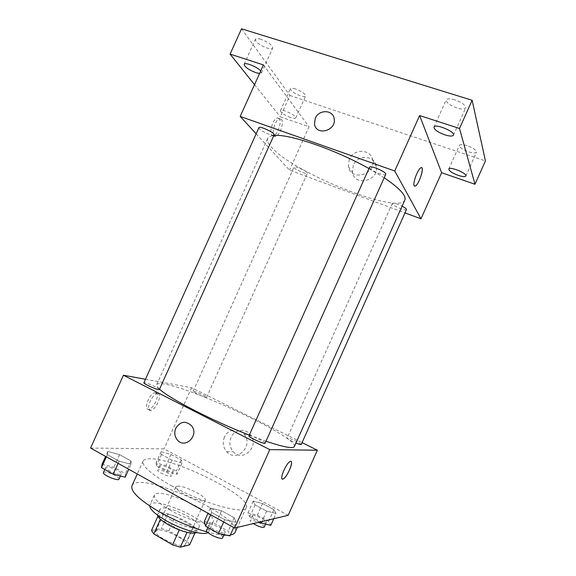 <?xml version="1.0" encoding="UTF-8"?>
<svg xmlns="http://www.w3.org/2000/svg" width="576" height="576" viewBox="0 0 576 576"><rect width="100%" height="100%" fill="white"/><g stroke="black" fill="none" stroke-linecap="round" stroke-linejoin="round"><path stroke-width="0.43" stroke-dasharray="2.88 2.16" d="M177.358 486.151L175.824 486.864C173.131 490.615 204.235 504.59 205.25 500.09C207.425 496.922 183.845 485.172 177.358 486.151M157.579 530.129L155.909 531.158C152.726 535.997 183.852 549.979 185.357 544.392C187.942 540.31 164.462 528.3 157.579 530.129M179.287 529.898L187.114 532.13L196.214 530.15L193.586 526.788L175.334 516.456L168.854 530.87L187.056 541.339L189.619 544.838M151.51 530.474L161.366 528.559L168.854 530.87M179.366 529.726L160.402 519.235M157.896 516.269L158.184 515.628L167.875 514.08L161.366 528.559M158.184 515.628L160.524 518.954M175.334 516.456L167.875 514.08M157.5 515.146L157.615 514.238C159.818 507.413 200.513 525.701 196.877 531.878L196.272 532.562M170.417 519.602C182.182 526.442 198.158 530.446 199.087 526.954C202.226 522.029 171.072 506.268 162.029 508.118L159.833 509.314C159.25 511.654 162.778 515.088 170.417 519.602M193.586 526.788L187.056 541.339M196.214 530.15L194.904 533.074M149.746 505.98L149.933 505.051C153.317 495.122 214.02 522.403 208.843 531.526L207.886 532.57M170.287 510.221C158.839 503.51 153.533 498.506 154.368 495.202C157.536 485.762 218.225 513.036 213.264 521.676C212.069 526.666 188.086 520.481 170.287 510.221M131.947 485.798C138.254 469.498 243.187 516.65 235.181 532.188M230.364 534.974L226.937 535.248M223.855 535.154C219.312 534.83 213.797 533.786 207.302 532.022M171.166 485.626C202.954 503.503 244.973 515.182 246.262 507.485C252.36 496.541 173.765 457.481 149.407 458.791C145.908 458.842 143.791 459.612 143.064 461.11C141.79 466.006 151.157 474.178 171.166 485.626M236.052 522.288L224.726 519.689L211.694 512.474L210.319 508.075L221.537 510.746L234.245 517.738L236.052 522.288L224.726 519.689L211.694 512.474L210.319 508.075L221.537 510.746L234.245 517.738L236.052 522.288L233.698 527.537M276.106 513.461L266.652 511.106L255.06 504.864L253.181 501.142L262.57 503.546L273.91 509.623L276.106 513.461L266.652 511.106L255.06 504.864L253.181 501.142L262.57 503.546L273.91 509.623L276.106 513.461L273.737 518.746M90.562 448.056L164.052 448.877L288.209 515.304M130.99 464.278L119.066 461.167L107.345 454.68L107.813 451.483L119.585 454.637L131.047 460.944L130.99 464.278L119.066 461.167L107.345 454.68L107.813 451.483L119.585 454.637L131.047 460.944L130.99 464.278L128.743 469.26M182.052 462.931L172.102 460.181L161.539 454.493L161.136 451.692L170.993 454.464L181.346 460.015L182.052 462.931L172.102 460.181L161.539 454.493L161.136 451.692L170.993 454.464L181.346 460.015L182.052 462.931L176.962 474.25L166.954 471.622L156.42 465.869L156.096 462.895L166.003 465.559L176.328 471.168L176.962 474.25M294.401 446.508C298.807 438.156 195.646 389.016 164.7 384.134C159.991 383.285 157.327 383.45 156.708 384.624C156.29 385.538 157.234 387.05 159.538 389.16M249.3 435.11L265.982 441.245M145.476 379.267L191.592 387.706L302.069 442.62M301.219 444.514C301.946 443.786 289.67 437.904 287.482 437.926L287.122 438.012C287.662 438.977 290.614 440.633 295.97 442.994M265.104 443.21C265.99 442.253 252.382 435.708 249.523 435.715L248.969 435.852M159.372 389.527C160.157 388.735 148.414 383.227 144.878 382.716L143.892 382.781M206.028 397.332C203.357 397.008 192.42 391.867 193.133 391.277C193.248 390.226 207.353 396.497 206.64 397.282L206.028 397.332M191.592 387.706L164.052 448.877M231.041 437.45C228.974 442.728 229.716 447.48 233.258 451.706C242.928 463.01 260.122 445.838 250.315 434.592C245.268 427.838 234.281 429.523 231.041 437.45M155.657 392.688L154.944 392.702C149.242 393.257 142.79 410.674 148.781 409.284C154.03 408.816 160.582 393.026 155.657 392.688M157.781 393.768L157.075 393.782C151.394 394.351 144.922 411.79 150.898 410.378C156.125 409.896 162.684 394.092 157.781 393.768M282.276 479.074C279.583 478.303 286.56 462.715 290.138 461.498L291.276 461.686M224.424 437.126C222.322 442.512 223.07 447.365 226.67 451.678C236.498 463.212 254.03 445.687 244.058 434.196C238.925 427.306 227.736 429.034 224.424 437.126M404.842 200.088C398.714 215.266 293.04 172.591 271.44 147.218C268.049 143.496 266.789 140.566 267.653 138.434C268.373 136.843 270.425 135.878 273.816 135.54M368.964 168.566L384.192 177.775M307.123 172.584C305.359 170.273 294.228 165.658 294.005 167.141C292.99 168.61 306.979 175.01 307.404 173.275L307.123 172.584M385.718 174.37C385.214 176.501 371.225 170.957 369.691 168.034L369.533 167.292M274.104 134.906C273.708 136.714 261.778 131.753 259.358 128.794L258.898 127.714M406.483 209.599C406.138 211.277 393.523 206.244 392.371 203.983L392.27 203.494C393.538 202.824 396.821 203.717 402.113 206.179M256.147 133.805L289.519 170.129L405.014 212.89M241.531 28.8L289.937 95.479L280.31 116.834L309.031 126.785L289.519 170.129M289.937 95.479L485.438 160.898M353.318 165.226L352.418 172.318C354.449 186.797 378.965 181.037 376.366 166.536C375.329 155.182 357.602 154.296 353.318 165.226M263.441 64.922L309.031 126.785M279.194 118.526L277.373 117.929C272.023 118.915 268.056 137.412 273.528 135.547C277.603 134.906 282.082 121.529 279.194 118.526M281.448 119.311L279.626 118.714C274.306 119.707 270.302 138.218 275.76 136.346C279.821 135.698 284.306 122.306 281.448 119.311M414.59 186.199L414.158 185.774C412.495 183.37 417.852 168.948 420.862 167.774L421.913 167.904M349.258 159.271L348.336 166.5C350.388 181.26 375.394 175.334 372.751 160.553C371.7 148.975 353.628 148.118 349.258 159.271M260.712 70.963L261.49 72.893L259.574 73.483M290.527 117.511C284.263 115.013 280.894 112.745 280.426 110.707C281.095 108.151 297.238 115.776 295.762 117.943C295.265 118.649 293.522 118.505 290.527 117.511M254.542 84.643L280.31 116.834M467.078 145.67C462.773 144.346 460.217 144.23 459.403 145.318C459.49 147.37 462.607 149.551 468.742 151.862C473.054 153.209 475.632 153.331 476.489 152.23C476.424 150.192 473.285 148.003 467.078 145.67M295.582 88.97C292.586 88.027 290.837 87.948 290.326 88.74C290.714 90.958 294.048 93.298 300.326 95.767C303.329 96.725 305.1 96.804 305.633 96.012C305.273 93.809 301.925 91.462 295.582 88.97M260.957 39.305C257.81 38.383 255.953 38.398 255.377 39.355C255.816 42.3 259.711 45.202 267.062 48.067C270.216 49.01 272.102 49.003 272.7 48.031C272.304 45.115 268.387 42.206 260.957 39.305M454.781 99.814C450.014 98.446 447.149 98.474 446.177 99.9C446.184 102.636 449.784 105.322 456.97 107.971C461.736 109.361 464.63 109.346 465.66 107.906C465.674 105.185 462.053 102.492 454.781 99.814M160.466 465.278L159.689 465.574C158.551 467.179 172.8 473.45 173.239 471.535C174.204 470.232 163.541 465.012 160.466 465.278M172.102 460.181L166.954 471.622M161.539 454.493L156.42 465.869M161.136 451.692L156.096 462.895M170.993 454.464L166.003 465.559M181.346 460.015L176.328 471.168M158.443 469.771L157.666 470.081C156.499 471.737 170.755 478.008 171.209 476.042C172.195 474.696 161.532 469.462 158.443 469.771M259.502 522.13L249.718 516.787L247.918 512.878L257.364 515.167L268.675 521.309L270.792 525.326M252.713 515.484L252.259 515.772C251.028 517.514 265.824 524.498 266.321 522.403C267.408 520.877 255.24 514.706 252.713 515.484M266.652 511.106L261.979 521.539M255.06 504.864L249.718 516.787M253.181 501.142L247.918 512.878M262.57 503.546L257.364 515.167M273.91 509.623L268.675 521.309M264.204 527.126C265.313 525.557 253.152 519.365 250.603 520.193L250.142 520.488C249.977 521.136 251.014 522.18 253.26 523.606M102.067 464.227L113.904 467.237L125.338 473.623L125.179 477.18M106.906 466.942L105.754 467.381C104.321 469.483 120.722 476.424 121.32 473.976C122.494 472.32 110.815 466.632 106.906 466.942M119.066 461.167L118.087 463.342M107.345 454.68L106.373 456.84M107.813 451.483L105.595 456.401M119.585 454.637L113.904 467.237M131.047 460.944L125.338 473.623M119.016 479.102C120.204 477.396 108.54 471.694 104.602 472.046L103.435 472.514M204.286 521.51L215.575 524.023L228.254 531.108L229.946 535.896M209.65 524.52L208.973 524.952C207.403 527.278 224.374 535.14 225.086 532.411C226.433 530.417 212.962 523.541 209.65 524.52M224.726 519.689L223.697 521.986M211.694 512.474L210.672 514.75M210.319 508.075L207.986 513.259M221.537 510.746L215.575 524.023M234.245 517.738L228.254 531.108M222.66 537.826C224.035 535.766 210.564 528.876 207.23 529.913L206.546 530.359M185.357 544.392L205.25 500.09M155.909 531.158L175.824 486.864M159.833 509.314L157.615 514.238M199.087 526.954L196.877 531.878M154.368 495.202L149.933 505.051M213.264 521.676L208.843 531.526M143.064 461.11L137.268 473.99M246.262 507.485L237.334 527.393M157.075 393.782L154.944 392.702M150.898 410.378L148.781 409.284M226.67 451.678L233.258 451.706M244.058 434.196L250.315 434.592M267.653 138.434L156.708 384.624M206.64 397.282L307.404 173.275M193.133 391.277L294.005 167.141M392.27 203.494L287.122 438.012M279.626 118.714L277.373 117.929M275.76 136.346L273.528 135.547M348.336 166.5L352.418 172.318M372.751 160.553L376.366 166.536M453.449 135.166L465.66 107.906M433.987 127.087L446.177 99.9M261.49 72.893L272.7 48.031M244.116 64.289L255.377 39.355M295.762 117.943L305.633 96.012M280.426 110.707L290.326 88.74M465.854 176.011L476.489 152.23M448.79 169.027L459.403 145.318M159.689 465.574L157.666 470.081M173.239 471.535L171.209 476.042M252.259 515.772L250.142 520.488M266.321 522.403L265.558 524.102M105.754 467.381L104.796 469.49M121.32 473.976L120.413 475.999M208.973 524.952L207.85 527.443M225.086 532.411L224.086 534.643"/><path stroke-width="0.86" d="M194.904 533.074L189.619 544.838L180.346 547.2L172.57 544.86L153.785 533.945L151.51 530.474L157.896 516.269M160.402 519.235L153.785 533.945M179.287 529.898L172.57 544.86M196.272 532.562C193.45 534.917 178.812 530.863 168.156 524.642C161.604 520.79 158.054 517.63 157.5 515.146M187.02 532.346L180.346 547.2M207.886 532.57C203.645 535.91 181.706 529.74 165.701 520.43C155.448 514.397 150.134 509.58 149.746 505.98M207.302 532.022C191.34 527.501 175.356 520.783 159.372 511.862C139.493 500.098 130.349 491.407 131.947 485.798L137.268 473.99M237.334 527.393L235.181 532.188C234.554 533.585 232.949 534.514 230.364 534.974M226.937 535.248L223.855 535.154M302.069 442.62L317.354 450.223L288.209 515.304L234.605 528.041L90.562 448.056L123.422 375.235L145.476 379.267M317.354 450.223L269.784 449.611L234.605 528.041M269.784 449.611L123.422 375.235M175.781 428.22C180.418 421.243 185.695 420.458 191.621 425.858C199.512 435.434 184.81 449.647 177.235 439.834C174.578 436.342 174.096 432.468 175.781 428.22C180.418 421.243 185.702 420.458 191.621 425.858C199.519 435.434 184.817 449.647 177.235 439.834C174.578 436.342 174.096 432.468 175.781 428.22M159.538 389.16C168.826 398.246 212.947 421.063 249.3 435.11M265.982 441.245C283.622 447.12 293.098 448.877 294.401 446.508L404.842 200.088C406.548 195.732 399.665 188.294 384.192 177.775M295.97 442.994C299.124 444.29 300.874 444.794 301.219 444.514L406.483 209.599C406.584 208.886 405.13 207.749 402.113 206.179M248.969 435.852C247.946 436.975 264.931 444.73 265.104 443.21L385.718 174.37C387.173 172.26 370.13 164.808 369.533 167.292L248.969 435.852M143.892 382.781C142.956 383.789 159.257 390.895 159.372 389.527L274.104 134.906C275.436 133.049 259.43 125.467 258.898 127.714L143.892 382.781M282.694 479.146C279.014 479.981 286.236 462.874 290.138 461.506C294.71 459.137 287.381 477.432 283.14 479.016L282.694 479.146M291.276 461.686C293.119 463.723 286.495 477.835 283.14 479.009L282.276 479.074M273.816 135.54C288.094 133.438 335.088 149.378 368.964 168.566M405.014 212.89L420.984 218.801L394.754 170.986L240.192 116.438L256.147 133.805M420.984 218.801L441.626 172.706L474.984 184.262L485.438 160.898L472.133 100.282L459.511 128.47L419.623 115.546L394.754 170.986M472.133 100.282L241.531 28.8L230.098 54.108L254.542 84.643M240.192 116.438L263.441 64.922L230.098 54.108M315.281 118.274C318.852 109.231 333.274 109.584 334.195 118.85C336.442 130.824 316.123 136.195 314.496 124.164L315.281 118.274C318.852 109.231 333.274 109.591 334.195 118.85C336.442 130.824 316.123 136.202 314.496 124.171L315.281 118.274M441.626 172.706L419.623 115.546M414.158 185.774C412.495 183.377 417.859 168.955 420.869 167.774C425.052 165.305 419.191 184.471 415.318 186.091L414.158 185.774M421.913 167.904C423.893 169.855 418.428 184.86 415.31 186.091L414.59 186.199M444.917 134.878C437.753 132.178 434.11 129.578 433.987 127.087C435.082 123.242 455.587 131.738 453.449 135.166C452.498 136.433 449.654 136.339 444.917 134.878M458.23 175.363C452.102 173.009 448.956 170.899 448.79 169.027C449.546 166.09 467.525 173.434 465.854 176.011C465.055 176.976 462.514 176.76 458.23 175.363M474.984 184.262L459.511 128.47M259.574 73.483L255.946 72.691C248.609 69.79 244.663 66.989 244.116 64.289C244.699 61.812 257.501 66.946 260.712 70.963M273.737 518.746L270.792 525.326L261.281 523.094L259.502 522.13M261.979 521.539L261.281 523.094M253.26 523.606C258.847 526.709 262.49 527.882 264.204 527.126L265.558 524.102M128.743 469.26L125.179 477.18L113.184 474.206L101.506 467.64L102.067 464.227L105.595 456.401M118.087 463.342L113.184 474.206M106.373 456.84L101.506 467.64M104.796 469.49L103.435 472.514C101.981 474.682 118.382 481.608 119.016 479.102L120.413 475.999M233.698 527.537L229.946 535.896L218.542 533.455L205.553 526.154L204.286 521.51L207.986 513.259M223.697 521.986L218.542 533.455M210.672 514.75L205.553 526.154M207.85 527.443L206.546 530.359C204.948 532.757 221.911 540.626 222.66 537.826L224.086 534.643"/></g></svg>
